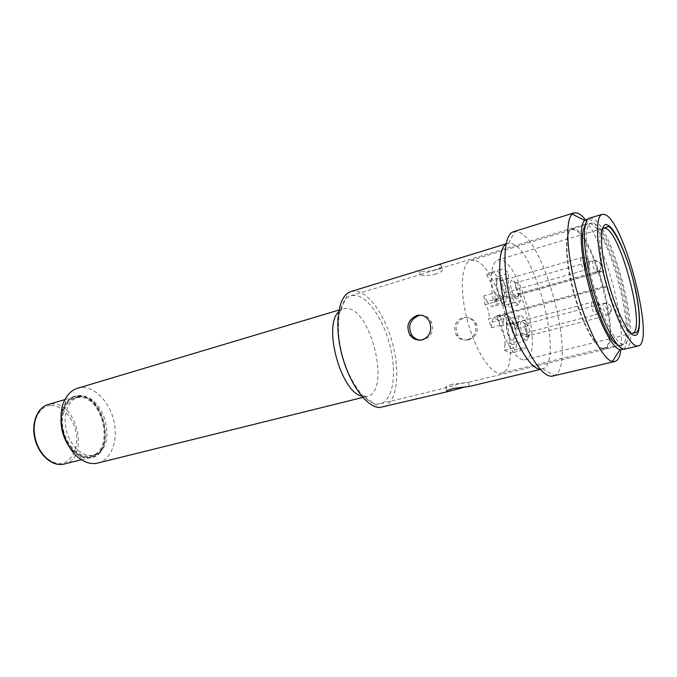<?xml version="1.0" encoding="UTF-8"?>
<svg xmlns="http://www.w3.org/2000/svg" width="677" height="677" viewBox="0 0 677 677"><rect width="100%" height="100%" fill="white"/><g stroke="black" fill="none" stroke-linecap="round" stroke-linejoin="round"><path stroke-width="0.51" stroke-dasharray="3.38 2.54" d="M474.095 260.307L470.76 260.45C461.35 262.888 459.344 290.086 467.325 320.196C475.195 350.322 490.723 374.398 500.515 373.255L501.547 373.086C524.54 369.185 498.45 263.031 474.095 260.307M603.292 348.3C595.642 348.875 581.594 322.921 573.191 291.161C564.711 259.418 564.406 231.483 571.718 229.715L574.35 229.833C592.79 234.259 620.352 337.434 605.687 347.369L603.292 348.3M604.079 348.765C596.369 349.366 582.178 323.141 573.681 291.034C565.1 258.936 564.779 230.688 572.15 228.919L574.824 229.038C593.424 233.557 621.258 337.747 606.49 347.826L604.079 348.765M623.238 344.119C615.952 344.601 602.073 318.021 593.475 285.601C584.801 253.198 584.014 224.823 590.962 223.182L593.492 223.359C612.186 228.606 640.95 341.614 623.999 344.026L623.238 344.119M589.455 218.222L592.282 218.434C612.583 224.519 643.548 346.353 625.226 349.07M524.269 359.851L525.242 359.715C544.325 356.644 520.858 262.194 500.616 259.824L497.967 259.917C491.045 263.311 489.488 276.893 493.296 300.664L599.213 270.952L603.08 286.693L496.816 315.643C503.857 340.92 516.534 360.773 524.269 359.851M511.761 329.471C511.076 326.162 511.177 324.173 512.091 323.496L512.371 323.445C513.691 323.877 514.842 325.933 515.832 329.606C516.551 333.042 516.407 335.047 515.417 335.623L515.248 335.64C513.928 335.25 512.768 333.194 511.761 329.471M512.557 340.226C508.766 340.734 503.832 321.761 507.513 320.822L507.97 320.746C511.973 320.509 516.754 340.192 512.692 340.218L512.557 340.226M501.581 286.312C500.912 283.155 501.014 281.251 501.877 280.608L502.241 280.557C503.586 281.116 504.754 283.231 505.736 286.887C506.421 290.171 506.294 292.083 505.355 292.633L505.101 292.65C503.756 292.134 502.579 290.018 501.581 286.312M502.436 297.279C498.636 297.372 493.736 279 497.29 278.027L497.874 277.959C501.885 278.145 506.65 297.195 502.706 297.271L502.436 297.279M515.899 288.309C515.239 285.237 515.324 283.401 516.128 282.783L516.458 282.741C517.71 283.274 518.81 285.313 519.767 288.842C520.435 292.024 520.334 293.869 519.454 294.402L519.225 294.41C517.973 293.92 516.864 291.88 515.899 288.309M516.636 298.87C513.098 298.972 508.359 281.175 511.694 280.295L512.218 280.227C515.95 280.388 520.562 298.811 516.881 298.87L516.636 298.87M525.454 329.784C524.658 326.526 524.76 324.605 525.741 323.995L527.967 325.798C530.108 330.689 530.531 334.049 529.228 335.868L527.265 334.023L525.454 329.784M526.461 340.303C522.923 340.793 518.159 322.438 521.603 321.583L522.009 321.516C525.733 321.279 530.37 340.294 526.579 340.303L526.461 340.303M516.61 341.682L504.94 344.686L504.357 350.17L516.094 347.191L516.61 341.682C516.932 335.927 515.705 329.597 512.938 322.717L509.739 317.005L505.973 314.729C504.822 315.076 504.103 316.523 503.806 319.07L503.206 324.554L500.244 315.685L488.396 318.909C490.58 317.547 487.956 306.368 485.054 304.667L496.867 301.367L493.296 300.664M504.357 350.17L510.382 353.166L511.321 353.039L514.808 349.975L526.291 347.073L522.915 350.119L521.992 350.246L516.094 347.191M496.867 301.367L495.666 292.523L498.915 298.303C500.709 301.443 502.359 303.118 503.857 303.33L506.066 301.451L506.65 296.086C506.21 289.434 504.45 283.113 501.369 277.138L498.204 271.401L500.836 269.361C503.155 268.744 505.812 270.038 508.799 273.246L508.258 278.255C507.902 283.646 509.096 289.79 511.837 296.687L514.969 302.365L518.574 304.667L520.495 300.647L520.968 295.612C524.633 305.708 527.011 315.727 528.111 325.671L525.166 320.323C523.279 316.971 521.595 315.431 520.114 315.702L518.574 317.581L518.057 322.971C518.548 329.724 520.283 335.97 523.279 341.699L526.291 347.073M514.969 302.365L503.578 305.522L507.251 307.781L509.248 303.761L520.495 300.647M498.915 298.303L487.169 301.595C488.989 304.718 490.664 306.376 492.196 306.571L494.464 304.675L506.066 301.451M599.213 270.952L601.498 271.604C603.867 271.917 607.743 286.946 605.5 287.15L603.08 286.693M496.816 315.643L500.244 315.685M527.265 334.023L523.812 334.92L525.665 336.545L606.753 315.6C605.72 315.143 604.696 313.053 603.689 309.321C602.919 305.886 602.894 303.914 603.622 303.406L603.757 303.398C604.798 303.897 605.813 305.979 606.812 309.668C607.582 313.104 607.607 315.076 606.88 315.592L609.985 313.646L606.753 315.6M525.716 336.528C526.588 335.91 526.689 333.981 526.046 330.748L524.531 326.703L527.967 325.798M509.739 317.005L498.103 320.153L494.269 317.902C493.084 318.266 492.331 319.713 492.01 322.252L491.35 327.719L488.396 318.909M491.35 327.719L503.206 324.554M498.103 320.153L501.327 325.806L512.938 322.717M504.94 344.686C505.313 338.94 504.111 332.652 501.327 325.806M514.808 349.975L511.761 344.644L523.279 341.699M518.057 322.971L506.574 326.026C507.014 332.745 508.749 338.957 511.761 344.644M506.574 326.026L507.141 320.653L518.574 317.581M525.166 320.323L513.877 323.327C511.964 320.001 510.255 318.478 508.74 318.765L507.141 320.653M513.877 323.327L516.847 328.633L528.111 325.671M516.847 328.633C515.806 318.74 513.445 308.771 509.781 298.735L520.968 295.612M509.781 298.735L509.248 303.761M503.578 305.522L500.421 299.886L511.837 296.687M508.258 278.255L496.893 281.547C496.495 286.921 497.663 293.031 500.421 299.886M496.893 281.547L497.493 276.555L508.799 273.246M497.493 276.555C494.464 273.373 491.756 272.103 489.378 272.746L486.661 274.803L498.204 271.401M486.661 274.803L489.852 280.498L501.369 277.138M506.65 296.086L495.107 299.327C494.718 292.701 492.966 286.422 489.852 280.498M495.107 299.327L494.464 304.675M487.169 301.595L483.894 295.874L495.666 292.523M483.894 295.874L485.054 304.667M78.05 396.079C103.708 393.1 116.757 452.067 91.446 457.203L89.923 457.508C79.209 459.175 66.515 447.277 62.656 431.317C58.662 415.382 64.501 399.532 74.893 396.637L78.05 396.079M97.987 463.06C111.256 459.801 118.272 440.659 114.032 421.602C109.953 402.519 95.381 386.779 81.663 387.557L77.542 388.268M338.618 311.835L343.256 308.78L346.472 308.416C371.241 308.247 391.154 391.958 367.188 396.341L361.645 396.07M68.36 445.373C71.457 450.01 75.02 453.446 79.057 455.697C82.772 457.703 86.428 458.473 90.016 457.982C117.273 455.257 104.952 392.575 77.965 395.613C72.6 396.037 68.275 398.914 64.992 404.245C62.656 408.231 61.345 413.004 61.032 418.572M351.126 291.474L355.687 291.025C369.904 292.405 386.804 318.334 393.523 347.276C400.412 376.192 396.053 404 382.767 407.232M468.882 339.778C476.049 336.884 478.605 331.645 476.54 324.08C473.68 318.842 469.432 316.76 463.787 317.843C456.205 321.583 454.292 327.473 458.05 335.521C460.741 339.312 464.354 340.734 468.882 339.778M421.695 269.784C418.758 270.597 418.022 271.113 419.503 271.333L419.765 271.367C423.337 271.917 428.456 271.426 435.133 269.886C441.142 267.559 443.139 265.875 441.116 264.834L441.082 264.825C439.068 264.682 435.675 265.384 430.919 266.95M505.956 244.169L508.605 243.178L511.033 243.365C535.143 247.435 564.254 361.137 542.92 368.711L540.136 369.202M469.889 386.33L466.114 386.694M78.143 396.553L77.948 396.57C66.727 397.247 59.195 412.428 62.512 429.049C65.652 445.686 78.744 458.786 89.829 457.026L94.12 455.714C115.962 446.473 101.711 393.709 78.143 396.553M92.334 455.401C82.112 456.967 70.036 445.568 66.354 430.327C62.555 415.111 68.098 399.989 77.999 397.238L80.978 396.714C103.776 393.938 117.629 445.212 96.472 454.132L92.334 455.401M420.442 340.125L424.191 339.786C431.486 336.587 433.932 330.808 431.52 322.438C429.43 317.691 425.994 315.279 421.229 315.203M513.521 231.746L517.626 231.779C544.689 237.415 577.752 366.215 554.277 375.583L552.965 376.057M452.507 384.231C446.414 386.152 444.307 387.286 446.185 387.642L461.342 383.368L468.949 382.243L452.507 384.231M467.426 339.778C462.882 340.726 459.277 339.304 456.586 335.504C452.828 327.431 454.732 321.516 462.306 317.767C467.985 316.684 472.258 318.765 475.127 324.029C477.192 331.62 474.628 336.867 467.426 339.778M436.064 273.914C429.37 275.421 424.242 275.894 420.671 275.336L420.409 275.302C419.131 275.124 419.495 274.76 421.483 274.21L433.712 270.478C437.604 269.226 440.372 268.676 442.005 268.837L442.039 268.845C444.061 269.886 442.073 271.579 436.064 273.914M89.643 456.078L91.133 455.79C115.276 450.882 102.794 394.598 78.329 397.492L75.342 398.017C65.424 400.767 59.864 415.881 63.655 431.071C67.328 446.278 79.412 457.652 89.643 456.078M584.97 226.177L587.746 223.486L590.327 223.655C609.393 228.944 638.36 342.909 621.071 345.405L617.314 344.5M355.061 295.316L350.906 295.739C339.092 298.946 334.599 325.73 342.164 354.52C349.594 383.334 366.926 405.709 379.137 403.907L380.406 403.678C392.804 400.649 396.917 374.686 390.46 347.656C384.155 320.61 368.322 296.484 355.061 295.316M585.343 219.703C595.489 232.363 607.193 261.28 614.259 290.137C620.327 315.27 622.552 335.183 620.927 349.891M623.593 349.087C629.948 344.39 628.493 316.751 621.105 287.302C612.803 253.046 597.19 219.847 588.051 219.035M525.242 359.715L631.565 333.389C625.396 333.541 613.565 310.218 606.143 282.157C598.646 254.103 597.74 229.554 603.562 228.183L497.967 259.917M592.358 302.137C596.335 301.485 598.993 303.034 600.33 306.774L598.781 312.774L595.447 314.797C594.338 314.323 593.255 312.156 592.206 308.28C591.419 304.718 591.419 302.678 592.197 302.145L592.358 302.137C593.467 302.653 594.541 304.828 595.574 308.653C596.369 312.207 596.369 314.255 595.591 314.788L595.447 314.797M581.484 257.624C585.419 256.888 588.051 258.377 589.379 262.075L588.618 267.026L584.547 270.182C583.405 269.564 582.313 267.33 581.272 263.471C580.511 260.078 580.502 258.132 581.247 257.624L581.484 257.624C582.626 258.284 583.709 260.51 584.733 264.318C585.495 267.711 585.503 269.666 584.759 270.174L584.547 270.182M593.348 260.738C597.165 260.027 599.712 261.466 600.998 265.029L600.254 269.801L596.31 272.831C595.252 272.247 594.211 270.098 593.213 266.383C592.468 263.091 592.443 261.212 593.137 260.73L593.348 260.738C594.414 261.356 595.438 263.497 596.429 267.17C597.173 270.453 597.199 272.34 596.496 272.831L596.31 272.831M603.757 303.398C607.616 302.771 610.189 304.261 611.483 307.874L609.985 313.646C612.93 307.443 610.815 308.814 611.069 307.341C609.884 306.977 612.33 303.931 603.622 303.406L525.767 323.987M601.498 271.604L496.216 301.079M499.643 315.88L605.28 287.158M492.01 322.252L503.806 319.07M50.487 405.65C44.107 405.066 31.43 414.874 34.84 436.64C39.604 458.295 55.506 465.175 61.455 463.229C67.928 463.288 79.505 452.778 76.069 432.188C71.593 411.734 56.64 404.245 50.487 405.65M64.307 464.067C90.033 458.803 77.296 400.792 51.249 403.966L48.033 404.541M515.417 335.623L595.591 314.788L598.781 312.774C601.929 305.395 599.509 307.73 599.551 305.488C598.155 302.907 595.709 301.798 592.197 302.145L512.176 323.471M505.355 292.633L584.759 270.174L588.618 267.026C589.515 263.548 589.616 261.711 588.922 261.525C587.721 261.119 590.014 257.895 581.247 257.624L501.962 280.574M519.454 294.402L596.496 272.831L600.254 269.801C601.142 266.442 601.252 264.682 600.592 264.529C599.331 264.157 601.997 261.187 593.137 260.73L516.204 282.758M470.76 260.45L571.718 229.715M573.504 229.621L573.961 228.818M572.15 228.919L590.962 223.182M512.091 323.496L507.513 320.822M501.877 280.608L497.29 278.027M516.128 282.783L511.694 280.295M525.741 323.995L521.603 321.583M518.574 304.667L507.251 307.781M504.475 303.279L492.831 306.512M605.5 287.15L499.931 315.854M501.547 373.086L604.104 348.19M605.687 347.369L606.49 347.826M604.883 348.663L623.999 344.026M515.332 335.64L512.692 340.218M505.262 292.659L502.706 297.271M519.377 294.419L516.881 298.87M529.152 335.885L526.579 340.303M505.973 314.729L494.269 317.902M522.915 350.119L511.321 353.039M520.114 315.702L508.74 318.765M500.836 269.361L489.378 272.746M525.775 336.757L529.228 335.868M81.46 459.725L91.446 457.203M65.017 399.548L74.893 396.637M362.813 397.424L367.188 396.341M540.339 369.43L541.905 369.058M80.783 396.73L77.948 396.57M542.92 368.711L554.277 375.583M446.93 390.883L446.185 387.642M458.05 335.521L456.586 335.504M419.503 271.333L420.409 275.302M91.133 455.79L93.815 455.105M350.906 295.739L421.483 274.21M433.712 270.478L587.746 223.486M338.932 310.066L343.256 308.78M79.057 455.697L83.076 460.682M64.992 404.245L65.914 397.915M364.421 396.595L379.594 407.546M340.743 309.964L348.24 292.828M506.015 243.872L507.555 243.398M96.472 454.132L94.12 455.714M429.802 322.37L431.528 322.438M508.605 243.178L514.892 231.475M469.271 386.423L468.323 382.327M476.54 324.08L475.127 324.029M441.116 264.834L442.039 268.845M75.342 398.017L77.999 397.238M380.406 403.678L447.802 387.362M468.949 382.243L621.071 345.405"/><path stroke-width="1.02" d="M607.506 225.086C614.259 226.643 627.689 256.498 633.884 282.707C640.772 309.042 641.593 336.689 634.789 335.276C628.798 336.977 613.87 306.207 607.007 276.791C599.357 247.198 600.034 220.474 607.506 225.086M638.174 345.955L624.473 349.163C616.645 349.848 601.582 321.177 592.231 285.965C582.779 250.761 581.949 219.991 589.455 218.222L602.192 214.313L604.899 214.567C624.482 220.947 655.725 343.434 638.174 345.955L637.455 346.049C629.948 346.649 615.122 317.716 605.695 282.267C596.175 246.843 594.99 215.98 602.192 214.313M338.932 310.066L77.542 388.268C72.82 389.715 68.944 392.931 65.914 397.915C54.507 415.204 64.45 451.593 83.076 460.682C87.595 463.11 92.021 464.016 96.354 463.39L362.813 397.424M466.114 386.694L448.707 391.416L379.594 407.546C366.942 407.351 350.077 384.832 342.274 356.094C334.379 327.397 337.442 299.429 348.24 292.828L351.126 291.474L506.015 243.872M448.707 391.416L447.116 391.704C445.246 391.399 447.362 390.307 453.472 388.429L469.889 386.33L540.339 369.43M421.229 315.203L418.665 315.609C409.923 319.713 407.605 326.204 411.701 335.09C413.943 338.077 416.854 339.752 420.442 340.125M422.414 339.786C417.404 340.836 413.241 339.27 409.923 335.064C405.811 326.153 408.129 319.637 416.88 315.516C422.77 314.297 427.077 316.582 429.802 322.37C432.205 330.774 429.743 336.579 422.414 339.786M620.927 349.891C619.963 356.779 617.923 360.646 614.809 361.51L552.11 376.192C541.261 377.825 522.517 347.005 512.184 308.018C501.733 269.057 502.977 234.403 513.521 231.746L574.164 212.806L577.684 213.06C580.028 214.017 582.575 216.225 585.343 219.703M617.314 344.5C600.711 337.408 574.282 240.733 584.97 226.177M614.809 361.51L612.406 361.442C602.428 359.919 584.336 323.352 574.748 283.037C566.404 249.136 565.659 219.822 572.124 214.084L574.164 212.806M588.051 219.035L584.598 220.372C579.216 225.576 580.172 251.26 587.475 280.777C595.87 315.871 611.382 347.978 619.946 349.696L623.593 349.087M361.645 396.07C340.92 391.958 322.861 325.916 338.618 311.835M61.032 418.572C60.727 428.262 63.164 437.19 68.36 445.373M540.136 369.202C530.438 368.999 514.994 343.349 506.269 311.268C497.46 279.212 497.713 249.271 505.956 244.169M605.577 228.327C621.198 232.533 646.51 331.383 632.31 333.312L635.356 332.754C636.812 332.839 638.013 330.909 638.97 326.983C640.053 316.489 638.335 301.781 633.824 282.868C626.25 250.27 610.569 222.792 607.261 226.947L603.562 228.183L605.577 228.327M62.622 464.388C51.52 466.072 38.682 454.555 34.925 438.857C31.04 423.193 37.277 407.571 48.033 404.541C37.472 407.486 31.43 423.15 35.339 438.798C39.114 454.479 51.875 466.098 62.758 464.371L81.46 459.725M48.033 404.541L65.017 399.548M62.724 464.38L64.307 464.067M409.923 335.064L411.701 335.09M447.116 391.704L446.93 390.883M584.598 220.372L572.124 214.084M619.946 349.696L612.406 361.442"/></g></svg>

